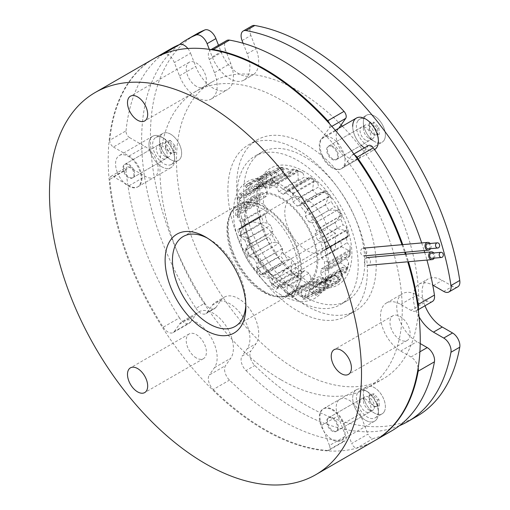 <?xml version="1.0" encoding="UTF-8"?>
<svg xmlns="http://www.w3.org/2000/svg" width="510" height="510" viewBox="0 0 510 510"><rect width="100%" height="100%" fill="white"/><g stroke="black" fill="none" stroke-linecap="round" stroke-linejoin="round"><path stroke-width="0.38" stroke-dasharray="2.55 1.91" d="M245.833 304.712A51.912 29.975 -120 0 0 245.877 302.666A51.912 29.975 -120 0 0 209.17 239.088L205.498 236.965L209.17 239.088A51.912 29.975 -120 0 0 207.379 238.1M196.318 357.956A14.274 8.243 60 0 1 186.991 345.372A14.274 8.243 60 0 1 189.184 333.935A14.274 8.243 60 0 1 196.318 334.643A14.274 8.243 60 0 1 205.645 347.221A14.274 8.243 60 0 1 203.458 358.664A14.274 8.243 60 0 1 196.318 357.956M196.318 86.305A14.274 8.243 60 0 1 186.991 73.727A14.274 8.243 60 0 1 189.184 62.284A14.274 8.243 60 0 1 196.318 62.991A14.274 8.243 60 0 1 205.645 75.576A14.274 8.243 60 0 1 203.458 87.012A14.274 8.243 60 0 1 196.318 86.305M400.057 339.756A14.274 8.243 60 0 1 390.73 327.178A14.274 8.243 60 0 1 392.917 315.735A14.274 8.243 60 0 1 400.057 316.442A14.274 8.243 60 0 1 409.383 329.026A14.274 8.243 60 0 1 407.197 340.463A14.274 8.243 60 0 1 400.057 339.756M402.007 244.698A220.639 127.385 60 0 1 404.666 252.278M405.303 254.19A220.639 127.385 60 0 1 407.719 261.796M374.55 440.761A220.639 127.385 60 0 1 264.231 429.834A220.639 127.385 60 0 1 120.092 235.403A220.639 127.385 60 0 1 153.918 58.605M264.231 292.071A51.912 29.975 60 0 1 230.316 246.324A51.912 29.975 60 0 1 238.278 204.72A51.912 29.975 60 0 1 264.231 207.296A51.912 29.975 60 0 1 298.146 253.043A51.912 29.975 60 0 1 290.19 294.64A51.912 29.975 60 0 1 264.231 292.071M428.285 248.861A2.595 2.046 84.9 0 0 428.974 248.644A2.595 2.046 84.9 0 0 430.019 245.648A2.595 2.046 84.9 0 0 427.826 243.691M362.298 248.478A3.895 3.073 84.9 0 0 360.723 252.973A3.895 3.073 84.9 0 0 364.025 255.905A3.895 3.073 84.9 0 0 365.052 255.574A3.895 3.073 84.9 0 0 366.626 251.079A3.895 3.073 84.9 0 0 363.33 248.153A3.895 3.073 84.9 0 0 362.298 248.478M430.567 248.657A3.895 3.073 84.9 0 0 430.102 243.487M431.957 258.328A2.595 2.046 84.9 0 0 432.646 258.105A2.595 2.046 84.9 0 0 433.691 255.108A2.595 2.046 84.9 0 0 431.492 253.151M365.97 257.939A3.895 3.073 84.9 0 0 364.395 262.433A3.895 3.073 84.9 0 0 367.697 265.366A3.895 3.073 84.9 0 0 368.724 265.041A3.895 3.073 84.9 0 0 370.298 260.546A3.895 3.073 84.9 0 0 367.002 257.614A3.895 3.073 84.9 0 0 365.97 257.939M434.233 258.124A3.895 3.073 84.9 0 0 433.774 252.947M129.674 137.662A5.189 2.996 60 0 1 126.027 130.853L109.784 140.237A5.189 2.996 -120 0 0 113.43 147.039L129.674 137.662L145.293 146.682A18.169 10.493 60 0 1 156.423 160.523A18.169 10.493 60 0 1 154.383 177.25A18.169 10.493 60 0 1 145.293 176.352L129.674 167.331L113.43 176.709A5.189 2.996 -120 0 0 110.836 176.454A5.189 2.996 -120 0 0 109.784 179.303L126.027 169.926A5.189 2.996 60 0 1 127.079 167.076A5.189 2.996 60 0 1 129.674 167.331M113.43 147.039L129.049 156.06A18.169 10.493 60 0 1 140.18 169.9A18.169 10.493 60 0 1 138.133 186.628A18.169 10.493 60 0 1 129.049 185.729L113.43 176.709M418.168 367.882A10.385 5.992 -120 0 0 417.333 364.886A10.385 5.992 -120 0 0 410.977 356.974L400.701 351.046A28.554 16.486 60 0 1 382.047 325.884A28.554 16.486 60 0 1 386.421 303.004A28.554 16.486 60 0 1 400.701 304.413L410.977 310.348A10.385 5.992 -120 0 0 416.166 310.864A10.385 5.992 -120 0 0 418.041 308.269M249.326 242.773A51.912 29.975 60 0 1 255.159 194.973A51.912 29.975 60 0 1 312.91 237.093A51.912 29.975 60 0 1 307.077 284.892A51.912 29.975 60 0 1 249.326 242.773M233.083 252.15A51.912 29.975 60 0 1 238.916 204.351A51.912 29.975 60 0 1 296.667 246.47A51.912 29.975 60 0 1 290.834 294.27A51.912 29.975 60 0 1 233.083 252.15M126.027 130.853A220.639 127.385 60 0 1 170.799 48.858M109.784 140.237A220.639 127.385 60 0 1 154.237 58.42M402.76 244.628A220.639 127.385 60 0 1 405.412 252.208M406.049 254.127A220.639 127.385 60 0 1 408.453 261.726M421.687 242.938A220.639 127.385 60 0 1 424.142 250.537M424.728 252.456A220.639 127.385 60 0 1 426.94 260.074M344.014 441.112L327.771 450.489A5.189 2.996 -120 0 0 328.886 450.247A5.189 2.996 -120 0 0 329.473 445.472L345.716 436.088A5.189 2.996 60 0 1 345.13 440.869A5.189 2.996 60 0 1 344.014 441.112A220.639 127.385 60 0 1 229.481 380.116A10.385 5.992 60 0 1 225.554 365.613L209.31 374.99A10.385 5.992 -120 0 0 213.237 389.493L229.481 380.116M327.771 450.489A220.639 127.385 60 0 1 213.237 389.493M163.2 327.242A10.385 5.992 -120 0 0 173.17 332.571A10.385 5.992 -120 0 0 174.337 331.487L190.587 322.11A10.385 5.992 60 0 1 189.414 323.187A10.385 5.992 60 0 1 179.444 317.864L163.2 327.242A220.639 127.385 60 0 1 109.784 179.303M179.444 317.864A220.639 127.385 60 0 1 126.027 169.926M374.869 440.576A220.639 127.385 60 0 1 357.076 447.869L373.32 438.492A5.189 2.996 60 0 1 367.971 434.106L351.728 443.483A5.189 2.996 -120 0 0 357.076 447.869M391.438 431.014A220.639 127.385 60 0 1 373.32 438.492M354.577 154.97A5.189 2.996 -120 0 0 352.308 154.887A5.189 2.996 -120 0 0 351.728 155.429L343.912 166.54A18.169 10.493 60 0 1 341.872 168.434A18.169 10.493 60 0 1 324.966 159.949A18.169 10.493 60 0 1 321.663 138.854L329.473 127.742A5.189 2.996 -120 0 0 329.594 123.841M211.114 49.629A10.385 5.992 -120 0 0 210.477 49.91A10.385 5.992 -120 0 0 209.31 59.472L214.449 72.713A28.554 16.486 60 0 1 211.242 99.004A28.554 16.486 60 0 1 179.475 75.837L174.337 62.596A10.385 5.992 -120 0 0 164.073 53.728M174.337 331.487L179.475 324.175A28.554 16.486 60 0 1 182.688 321.198A28.554 16.486 60 0 1 209.253 334.528A28.554 16.486 60 0 1 214.449 367.678L209.31 374.99M329.473 445.472L321.663 425.34A18.169 10.493 60 0 1 323.703 408.612A18.169 10.493 60 0 1 343.912 423.351L351.728 443.483M351.728 155.429L367.971 146.045L360.156 157.156A18.169 10.493 60 0 1 358.116 159.05A18.169 10.493 60 0 1 341.209 150.571A18.169 10.493 60 0 1 337.907 129.476L338.748 128.271M367.971 146.045A5.189 2.996 60 0 1 368.551 145.509M432.41 301.486A10.385 5.992 60 0 1 427.221 300.97L410.977 310.348M420.214 343.549L416.944 341.662A28.554 16.486 60 0 1 398.291 316.506A28.554 16.486 60 0 1 402.664 293.626A28.554 16.486 60 0 1 416.944 295.035L427.221 300.97M345.716 436.088L337.907 415.962A18.169 10.493 60 0 1 339.947 399.228A18.169 10.493 60 0 1 360.156 413.973L367.971 434.106M190.587 322.11L195.725 314.798A28.554 16.486 60 0 1 198.932 311.82A28.554 16.486 60 0 1 225.496 325.15A28.554 16.486 60 0 1 230.692 358.3L225.554 365.613M187.846 48.501A10.385 5.992 60 0 1 190.587 53.218L174.337 62.596M209.31 59.472L225.554 50.095L230.692 63.336A28.554 16.486 60 0 1 227.485 89.626A28.554 16.486 60 0 1 195.725 66.459L190.587 53.218M225.554 50.095A10.385 5.992 60 0 1 226.72 40.532M341.585 246.738L349.63 250.939A65.414 37.765 60 0 1 349.63 256.498L341.585 258.015A58.401 33.717 60 0 1 340.782 262.809L347.667 268.215A65.414 37.765 60 0 1 346.016 272.487L324.513 284.905A65.414 37.765 -120 0 0 326.158 280.627L324.998 271.919A58.401 33.717 -120 0 0 325.801 267.132L328.121 268.917A65.414 37.765 -120 0 0 328.121 263.351L325.801 255.848A58.401 33.717 -120 0 0 324.998 250.129L340.782 241.02A58.401 33.717 60 0 1 341.585 246.738L325.801 255.848M346.016 272.487L337.442 271.479L321.657 280.596L324.513 284.905M337.442 271.479A58.401 33.717 60 0 1 335.127 274.769L340.368 280.525A65.414 37.765 60 0 1 337.276 282.999L328.848 279.78A58.401 33.717 60 0 1 325.31 281.169L328.618 286.39A65.414 37.765 60 0 1 324.449 286.76L316.85 281.922A58.401 33.717 60 0 1 312.509 281.24L313.828 285.09A65.414 37.765 60 0 1 309.085 283.318L302.889 277.644A58.401 33.717 60 0 1 300.575 276.388A58.401 33.717 60 0 1 298.267 274.979L297.789 276.796A65.414 37.765 60 0 1 293.046 273.092L288.641 267.463A58.401 33.717 60 0 1 284.299 263.135L282.425 262.503A65.414 37.765 60 0 1 278.256 257.314L275.84 252.609A58.401 33.717 60 0 1 272.302 247.133L269.599 243.927A65.414 37.765 60 0 1 266.507 237.883L266.022 234.868A58.401 33.717 60 0 1 263.708 228.913L247.924 238.023A58.401 33.717 -120 0 0 250.238 243.984L244.998 250.295A65.414 37.765 -120 0 0 248.096 256.345L256.517 256.249A58.401 33.717 -120 0 0 260.055 261.719L256.747 269.726A65.414 37.765 -120 0 0 260.922 274.916L268.515 272.244A58.401 33.717 -120 0 0 272.856 276.579L271.537 285.511A65.414 37.765 -120 0 0 276.28 289.215L282.483 284.089A58.401 33.717 -120 0 0 284.79 285.498A58.401 33.717 -120 0 0 287.098 286.76L287.576 295.736A65.414 37.765 -120 0 0 292.319 297.508L296.724 290.356A58.401 33.717 -120 0 0 301.066 291.038L302.94 299.179A65.414 37.765 -120 0 0 307.109 298.803L309.525 290.279A58.401 33.717 -120 0 0 313.063 288.896L315.766 295.417A65.414 37.765 -120 0 0 318.858 292.944L319.343 283.879A58.401 33.717 -120 0 0 321.657 280.596M263.708 228.913L260.852 223.323A65.414 37.765 60 0 1 259.207 217.145L260.368 216.38A58.401 33.717 60 0 1 259.565 210.668L257.244 203.159A65.414 37.765 60 0 1 257.244 197.599L259.565 199.384A58.401 33.717 60 0 1 260.368 194.59L259.207 185.882A65.414 37.765 60 0 1 260.852 181.611L263.708 185.92A58.401 33.717 60 0 1 266.022 182.637L266.507 173.572A65.414 37.765 60 0 1 269.599 171.099L272.302 177.62A58.401 33.717 60 0 1 275.84 176.23L278.256 167.707A65.414 37.765 60 0 1 282.425 167.337L284.299 175.478A58.401 33.717 60 0 1 288.641 176.16L293.046 169.008A65.414 37.765 60 0 1 297.789 170.78L298.267 179.756A58.401 33.717 60 0 1 300.575 181.012A58.401 33.717 60 0 1 302.889 182.421L287.098 191.537A58.401 33.717 -120 0 0 284.79 190.128A58.401 33.717 -120 0 0 282.483 188.866L276.28 183.192A65.414 37.765 -120 0 0 271.537 181.42L272.856 185.27A58.401 33.717 -120 0 0 268.515 184.588L260.922 179.756A65.414 37.765 -120 0 0 256.747 180.126L260.055 185.347A58.401 33.717 -120 0 0 256.517 186.73L248.096 183.517A65.414 37.765 -120 0 0 244.998 185.991L250.238 191.747A58.401 33.717 -120 0 0 247.924 195.037L239.349 194.023A65.414 37.765 -120 0 0 237.698 198.301L244.583 203.707A58.401 33.717 -120 0 0 243.78 208.501L235.741 210.018A65.414 37.765 -120 0 0 235.741 215.577L243.78 219.778A58.401 33.717 -120 0 0 244.583 225.496L237.698 229.557A65.414 37.765 -120 0 0 239.349 235.735L247.924 238.023M281.118 294.965A67.396 38.913 60 0 1 233.465 212.421A67.396 38.913 60 0 1 281.118 184.907A67.396 38.913 60 0 1 328.778 267.45A67.396 38.913 60 0 1 281.118 294.965M241.313 227.179L259.762 216.527L244.583 225.496M304.247 171.551A67.396 38.913 -120 0 0 256.587 199.066A67.396 38.913 -120 0 0 304.247 281.609A67.396 38.913 -120 0 0 351.9 254.095A67.396 38.913 -120 0 0 304.247 171.551M341.107 124.924A171.315 98.908 -120 0 0 297.636 90.512A171.315 98.908 -120 0 0 211.981 82.027A171.315 98.908 -120 0 0 185.716 219.313A171.315 98.908 -120 0 0 297.636 370.279A171.315 98.908 -120 0 0 383.297 378.764A171.315 98.908 -120 0 0 418.404 311.094M418.512 309.513A171.315 98.908 -120 0 0 342.344 126.2M281.118 379.816A171.315 98.908 -120 0 0 366.779 388.301A171.315 98.908 -120 0 0 393.038 251.022A171.315 98.908 -120 0 0 281.118 100.049A171.315 98.908 -120 0 0 195.464 91.564A171.315 98.908 -120 0 0 169.199 228.85A171.315 98.908 -120 0 0 281.118 379.816M304.247 296.52A85.661 49.457 -120 0 0 347.074 300.766A85.661 49.457 -120 0 0 360.207 232.126A85.661 49.457 -120 0 0 304.247 156.64A85.661 49.457 -120 0 0 261.42 152.401A85.661 49.457 -120 0 0 248.287 221.04A85.661 49.457 -120 0 0 304.247 296.52M297.636 300.339A85.661 49.457 -120 0 0 340.47 304.578A85.661 49.457 -120 0 0 353.596 235.939A85.661 49.457 -120 0 0 297.636 160.452A85.661 49.457 -120 0 0 254.809 156.213A85.661 49.457 -120 0 0 241.676 224.853A85.661 49.457 -120 0 0 297.636 300.339M302.889 277.644L287.098 286.76M341.585 258.015L325.801 267.132M340.782 262.809L324.998 271.919M335.127 274.769L319.343 283.879M325.31 281.169L309.525 290.279M328.848 279.78L313.063 288.896M312.509 281.24L296.724 290.356M316.85 281.922L301.066 291.038M298.267 274.979L282.483 284.089M284.299 263.135L268.515 272.244M288.641 267.463L272.856 276.579M272.302 247.133L256.517 256.249M275.84 252.609L260.055 261.719M266.022 234.868L250.238 243.984M259.565 210.668L243.78 219.778M260.368 194.59L244.583 203.707M259.565 199.384L243.78 208.501M266.022 182.637L250.238 191.747M263.708 185.92L247.924 195.037M275.84 176.23L260.055 185.347M272.302 177.62L256.517 186.73M288.641 176.16L272.856 185.27M284.299 175.478L268.515 184.588M298.267 179.756L282.483 188.866M302.889 182.421L309.085 177.302A65.414 37.765 60 0 1 313.828 181.005L312.509 189.937A58.401 33.717 60 0 1 316.85 194.265L301.066 203.382A58.401 33.717 -120 0 0 296.724 199.047L292.319 193.424A65.414 37.765 -120 0 0 287.576 189.72L287.098 191.537M312.509 189.937L296.724 199.047M316.85 194.265L324.449 191.594A65.414 37.765 60 0 1 328.618 196.784L325.31 204.79A58.401 33.717 60 0 1 328.848 210.267L313.063 219.383A58.401 33.717 -120 0 0 309.525 213.907L307.109 209.202A65.414 37.765 -120 0 0 302.94 204.013L301.066 203.382M325.31 204.79L309.525 213.907M328.848 210.267L337.276 210.171A65.414 37.765 60 0 1 340.368 216.214L335.127 222.532A58.401 33.717 60 0 1 337.442 228.486L321.657 237.603A58.401 33.717 -120 0 0 319.343 231.648L318.858 228.633A65.414 37.765 -120 0 0 315.766 222.589L313.063 219.383M335.127 222.532L319.343 231.648M340.782 241.02L326.158 249.371A65.414 37.765 -120 0 0 324.513 243.194L321.657 237.603M337.442 228.486L346.016 230.775A65.414 37.765 60 0 1 347.667 236.952L344.052 239.337M349.63 250.939L328.121 263.351M349.63 256.498L328.121 268.917M346.016 230.775L324.513 243.194M347.667 236.952L326.158 249.371M337.276 210.171L315.766 222.589M340.368 216.214L318.858 228.633M324.449 191.594L302.94 204.013M328.618 196.784L307.109 209.202M309.085 177.302L287.576 189.72M313.828 181.005L292.319 193.424M293.046 169.008L271.537 181.42M297.789 170.78L276.28 183.192M278.256 167.707L256.747 180.126M282.425 167.337L260.922 179.756M266.507 173.572L244.998 185.991M269.599 171.099L248.096 183.517M259.207 185.882L237.698 198.301M260.852 181.611L239.349 194.023M257.244 203.159L235.741 215.577M257.244 197.599L235.741 210.018M260.852 223.323L239.349 235.735M259.207 217.145L237.698 229.557M269.599 243.927L248.096 256.345M266.507 237.883L244.998 250.295M282.425 262.503L260.922 274.916M278.256 257.314L256.747 269.726M297.789 276.796L276.28 289.215M293.046 273.092L271.537 285.511M313.828 285.09L292.319 297.508M309.085 283.318L287.576 295.736M328.618 286.39L307.109 298.803M324.449 286.76L302.94 299.179M340.368 280.525L318.858 292.944M337.276 282.999L315.766 295.417M347.667 268.215L326.158 280.627M357.848 120.857A15.574 8.989 -120 0 0 357.848 133.569A15.574 8.989 -120 0 0 375.175 146.211A15.574 8.989 -120 0 0 376.922 144.585A15.574 8.989 -120 0 0 378.401 139.077A15.574 8.989 -120 0 0 376.922 131.867A15.574 8.989 -120 0 0 367.385 120.003A15.574 8.989 -120 0 0 359.601 119.232A15.574 8.989 -120 0 0 357.848 120.857M361.233 145.261A18.169 10.493 60 0 1 354.425 134.774A18.169 10.493 60 0 1 352.703 126.359M354.425 406.425A18.169 10.493 60 0 1 354.425 391.584A18.169 10.493 60 0 1 365.549 390.596A18.169 10.493 60 0 1 376.68 404.436A18.169 10.493 60 0 1 378.401 412.845A18.169 10.493 60 0 1 368.877 421.681A18.169 10.493 60 0 1 354.425 406.425M376.922 403.518A15.574 8.989 -120 0 0 367.385 391.654A15.574 8.989 -120 0 0 359.601 390.883A15.574 8.989 -120 0 0 357.848 405.22A15.574 8.989 -120 0 0 375.175 417.856A15.574 8.989 -120 0 0 378.401 410.728A15.574 8.989 -120 0 0 376.922 403.518M163.653 138.204A15.574 8.989 -120 0 0 155.862 137.432A15.574 8.989 -120 0 0 154.116 151.77A15.574 8.989 -120 0 0 163.653 163.633A15.574 8.989 -120 0 0 171.436 164.405A15.574 8.989 -120 0 0 174.662 157.278A15.574 8.989 -120 0 0 173.19 150.067A15.574 8.989 -120 0 0 163.653 138.204L161.817 137.145A18.169 10.493 60 0 1 172.941 150.986A18.169 10.493 60 0 1 174.662 159.394A18.169 10.493 60 0 1 165.138 168.23A18.169 10.493 60 0 1 150.686 152.975A18.169 10.493 60 0 1 150.686 138.133A18.169 10.493 60 0 1 161.817 137.145M383.896 140.556A15.574 8.989 60 0 1 382.149 142.182A15.574 8.989 60 0 1 367.659 134.914A15.574 8.989 60 0 1 364.822 116.828A15.574 8.989 60 0 1 366.575 115.203A15.574 8.989 60 0 1 381.066 122.476A15.574 8.989 60 0 1 383.896 140.556M170.627 134.175A15.574 8.989 60 0 1 180.801 147.9A15.574 8.989 60 0 1 178.411 160.382A15.574 8.989 60 0 1 170.627 159.611A15.574 8.989 60 0 1 160.452 145.885A15.574 8.989 60 0 1 162.837 133.403A15.574 8.989 60 0 1 170.627 134.175M364.822 401.198A15.574 8.989 60 0 1 366.575 386.854A15.574 8.989 60 0 1 383.896 399.489A15.574 8.989 60 0 1 382.149 413.833A15.574 8.989 60 0 1 364.822 401.198M246.043 230.705A98.64 56.948 60 0 1 257.129 139.887A98.64 56.948 60 0 1 366.849 219.912A98.64 56.948 60 0 1 355.77 310.73A98.64 56.948 60 0 1 246.043 230.705M237.233 235.792A98.64 56.948 60 0 1 248.319 144.974A98.64 56.948 60 0 1 358.039 224.999A98.64 56.948 60 0 1 346.959 315.817A98.64 56.948 60 0 1 237.233 235.792M195.961 308.327A10.385 5.992 -120 0 0 205.938 313.65A10.385 5.992 -120 0 0 207.105 312.573L215.915 307.485A10.385 5.992 60 0 1 214.748 308.569A10.385 5.992 60 0 1 204.771 303.24L195.961 308.327A220.639 127.385 60 0 1 179.373 44.625M204.771 303.24A220.639 127.385 60 0 1 196.133 34.234M416.766 416.389A220.639 127.385 60 0 1 254.809 365.492A10.385 5.992 60 0 1 250.882 350.988L242.072 356.076A10.385 5.992 -120 0 0 245.998 370.579L254.809 365.492M399.387 425.703A220.639 127.385 60 0 1 245.998 370.579M341.228 168.804A18.169 10.493 60 0 1 332.144 167.905A18.169 10.493 60 0 1 320.274 151.891A18.169 10.493 60 0 1 323.059 137.33A18.169 10.493 60 0 1 332.144 138.229A18.169 10.493 60 0 1 344.014 154.243A18.169 10.493 60 0 1 341.228 168.804L374.531 149.577A18.169 10.493 60 0 1 364.408 147.9M243.123 43.273L247.21 53.799A28.554 16.486 60 0 1 244.003 80.089A28.554 16.486 60 0 1 212.243 56.922L209.304 49.355M207.105 312.573L212.243 305.26A28.554 16.486 60 0 1 215.449 302.283A28.554 16.486 60 0 1 242.02 315.613A28.554 16.486 60 0 1 247.21 348.764L242.072 356.076M419.054 316.825A28.554 16.486 60 0 1 419.188 284.083A28.554 16.486 60 0 1 432.754 285.109M242.072 40.558L250.882 35.471L256.02 48.711A28.554 16.486 60 0 1 252.813 75.002A28.554 16.486 60 0 1 221.053 51.835L218.503 45.275M250.882 35.471A10.385 5.992 60 0 1 252.048 25.908M457.744 286.862A10.385 5.992 60 0 1 452.548 286.346L443.738 291.433M424.983 305.777A28.554 16.486 60 0 1 427.998 279.002A28.554 16.486 60 0 1 442.272 280.411L452.548 286.346M215.915 307.485L221.053 300.173A28.554 16.486 60 0 1 224.26 297.196A28.554 16.486 60 0 1 250.831 310.526A28.554 16.486 60 0 1 256.02 343.676L250.882 350.988M365.549 140.135A7.79 4.494 60 0 1 360.462 133.276A7.79 4.494 60 0 1 361.66 127.035A7.79 4.494 60 0 1 365.549 127.423A7.79 4.494 60 0 1 370.636 134.283A7.79 4.494 60 0 1 369.444 140.524A7.79 4.494 60 0 1 365.549 140.135M332.877 158.999A7.79 4.494 60 0 1 327.79 152.139A7.79 4.494 60 0 1 328.988 145.898A7.79 4.494 60 0 1 332.877 146.287A7.79 4.494 60 0 1 337.964 153.147A7.79 4.494 60 0 1 336.772 159.388A7.79 4.494 60 0 1 332.877 158.999M374.633 149.513A18.169 10.493 60 0 1 365.549 148.614A18.169 10.493 60 0 1 353.679 132.606A18.169 10.493 60 0 1 356.464 118.046M360.78 399.496A7.79 4.494 60 0 1 361.66 398.686A7.79 4.494 60 0 1 368.902 402.32A7.79 4.494 60 0 1 370.317 411.36A7.79 4.494 60 0 1 369.444 412.176A7.79 4.494 60 0 1 362.196 408.536A7.79 4.494 60 0 1 360.78 399.496M328.108 418.359A7.79 4.494 60 0 1 328.988 417.55A7.79 4.494 60 0 1 336.23 421.183A7.79 4.494 60 0 1 337.645 430.223A7.79 4.494 60 0 1 336.772 431.039A7.79 4.494 60 0 1 329.53 427.399A7.79 4.494 60 0 1 328.108 418.359M376.68 419.271A18.169 10.493 60 0 1 374.633 421.164A18.169 10.493 60 0 1 357.727 412.686A18.169 10.493 60 0 1 354.425 391.591A18.169 10.493 60 0 1 356.464 389.691A18.169 10.493 60 0 1 373.371 398.176A18.169 10.493 60 0 1 376.68 419.271M343.275 438.555A18.169 10.493 60 0 1 341.228 440.449A18.169 10.493 60 0 1 324.322 431.97A18.169 10.493 60 0 1 321.019 410.875A18.169 10.493 60 0 1 323.059 408.982A18.169 10.493 60 0 1 339.966 417.46A18.169 10.493 60 0 1 343.275 438.555M166.585 151.553A7.79 4.494 60 0 1 165.705 158.725A7.79 4.494 60 0 1 157.048 152.407A7.79 4.494 60 0 1 157.921 145.235A7.79 4.494 60 0 1 166.585 151.553M133.913 170.416A7.79 4.494 60 0 1 133.04 177.588A7.79 4.494 60 0 1 124.376 171.264A7.79 4.494 60 0 1 125.25 164.099A7.79 4.494 60 0 1 133.913 170.416M150.686 152.975A18.169 10.493 60 0 1 152.732 136.24A18.169 10.493 60 0 1 172.941 150.986A18.169 10.493 60 0 1 170.901 167.713A18.169 10.493 60 0 1 150.686 152.975M117.281 172.259A18.169 10.493 60 0 1 119.321 155.531A18.169 10.493 60 0 1 139.536 170.27A18.169 10.493 60 0 1 137.496 186.998A18.169 10.493 60 0 1 117.281 172.259M332.144 146.708A7.79 4.494 60 0 1 337.231 153.567A7.79 4.494 60 0 1 336.039 159.808A7.79 4.494 60 0 1 332.144 159.426A7.79 4.494 60 0 1 327.057 152.56A7.79 4.494 60 0 1 328.249 146.325A7.79 4.494 60 0 1 332.144 146.708M368.858 125.517A7.79 4.494 60 0 1 373.945 132.377A7.79 4.494 60 0 1 372.746 138.618A7.79 4.494 60 0 1 368.858 138.229L374.359 141.41A15.574 8.989 60 0 1 363.349 122.336A15.574 8.989 60 0 1 374.359 115.974A15.574 8.989 60 0 1 385.375 135.054A15.574 8.989 60 0 1 374.359 141.41L368.858 138.229A7.79 4.494 60 0 1 363.349 128.692A7.79 4.494 60 0 1 364.962 125.128A7.79 4.494 60 0 1 368.858 125.517M379.312 134.334L374.748 135.258L369.801 129.623L369.412 123.05L373.97 122.126L378.924 127.768L379.312 134.334L373.773 135.054L369.38 130.056L369.036 124.23L373.084 123.407L377.476 128.412L377.821 134.238M377.476 128.412L378.924 127.768M373.084 123.407L373.97 122.126M369.036 124.23L369.412 123.05M369.38 130.056L369.801 129.623M373.773 135.054L374.748 135.258M336.912 430.65A7.79 4.494 60 0 1 336.039 431.46A7.79 4.494 60 0 1 328.791 427.826A7.79 4.494 60 0 1 327.375 418.786A7.79 4.494 60 0 1 328.249 417.97A7.79 4.494 60 0 1 335.497 421.604A7.79 4.494 60 0 1 336.912 430.65M373.626 409.453A7.79 4.494 60 0 1 372.746 410.263A7.79 4.494 60 0 1 368.858 409.881A7.79 4.494 60 0 1 363.349 400.344A7.79 4.494 60 0 1 364.089 397.59A7.79 4.494 60 0 1 364.962 396.78A7.79 4.494 60 0 1 372.204 400.414A7.79 4.494 60 0 1 373.626 409.453M383.896 412.207A15.574 8.989 60 0 1 374.359 413.062A15.574 8.989 60 0 1 363.349 393.988A15.574 8.989 60 0 1 364.822 388.48A15.574 8.989 60 0 1 379.867 392.509A15.574 8.989 60 0 1 383.896 412.207M369.801 401.268L369.412 394.702L373.97 393.777L378.924 399.419L379.312 405.986L374.748 406.91L369.801 401.268L369.38 401.701L369.036 395.875L373.084 395.059L377.476 400.057L377.821 405.883L373.773 406.706L369.38 401.701M373.773 406.706L374.748 406.91M377.821 405.883L379.312 405.986M377.476 400.057L378.924 399.419M373.084 395.059L373.97 393.777M369.036 395.875L369.412 394.702M123.643 171.691A7.79 4.494 60 0 1 124.516 164.52A7.79 4.494 60 0 1 133.18 170.837A7.79 4.494 60 0 1 132.3 178.009A7.79 4.494 60 0 1 123.643 171.691M160.35 150.495A7.79 4.494 60 0 1 159.611 146.893A7.79 4.494 60 0 1 161.224 143.329A7.79 4.494 60 0 1 169.887 149.647A7.79 4.494 60 0 1 169.014 156.812A7.79 4.494 60 0 1 165.119 156.43A7.79 4.494 60 0 1 160.35 150.495M161.09 147.747A15.574 8.989 60 0 1 159.611 140.537A15.574 8.989 60 0 1 167.777 132.963A15.574 8.989 60 0 1 180.164 146.038A15.574 8.989 60 0 1 180.164 158.757A15.574 8.989 60 0 1 170.627 159.611A15.574 8.989 60 0 1 161.09 147.747M170.238 140.326L175.185 145.968L175.574 152.535L171.016 153.459L166.062 147.817L165.673 141.251L170.238 140.326L169.345 141.608L173.738 146.606L174.082 152.433L170.04 153.255L165.648 148.251L165.297 142.424L169.345 141.608M165.297 142.424L165.673 141.251M165.648 148.251L166.062 147.817M170.04 153.255L171.016 153.459M174.082 152.433L175.574 152.535M173.738 146.606L175.185 145.968M328.14 267.68L324.392 268.904A61.391 35.445 -120 0 0 324.526 264.996A61.391 35.445 -120 0 0 324.392 260.922L328.14 262.242A63.986 36.943 60 0 1 328.198 264.996A63.986 36.943 60 0 1 328.14 267.68L350.166 254.962A63.986 36.943 -120 0 0 350.223 252.278A63.986 36.943 -120 0 0 350.166 249.524L350.089 246.088A61.391 35.445 60 0 1 350.223 250.161A61.391 35.445 60 0 1 350.089 254.069A38.588 22.281 60 0 1 347.093 253.897A57.369 33.118 60 0 1 346.309 258.595A38.588 22.281 60 0 1 348.661 262.593A61.391 35.445 60 0 1 346.296 268.732A38.588 22.281 60 0 1 343.026 267.119A57.369 33.118 60 0 1 340.756 270.345A38.588 22.281 60 0 1 342.184 274.578A61.391 35.445 60 0 1 337.741 278.128A38.588 22.281 60 0 1 334.586 275.272A57.369 33.118 60 0 1 331.111 276.63A38.588 22.281 60 0 1 331.443 280.589A61.391 35.445 60 0 1 325.456 281.125A38.588 22.281 60 0 1 322.798 277.376A57.369 33.118 60 0 1 318.54 276.707A38.588 22.281 60 0 1 317.736 279.913A61.391 35.445 60 0 1 310.928 277.37A38.588 22.281 60 0 1 309.085 273.175A57.369 33.118 60 0 1 304.546 270.555A38.588 22.281 60 0 1 302.704 272.627A61.391 35.445 60 0 1 295.896 267.31A38.588 22.281 60 0 1 295.092 263.173A57.369 33.118 60 0 1 290.834 258.921A38.588 22.281 60 0 1 288.175 259.603A61.391 35.445 60 0 1 282.189 252.15A38.588 22.281 60 0 1 282.521 248.58A57.369 33.118 60 0 1 279.046 243.206A38.588 22.281 60 0 1 275.891 242.416A61.391 35.445 60 0 1 271.447 233.739A38.588 22.281 60 0 1 272.875 231.151A57.369 33.118 60 0 1 270.606 225.312A38.588 22.281 60 0 1 267.336 223.144A61.391 35.445 60 0 1 264.97 214.276A38.588 22.281 60 0 1 265.837 213.735A38.588 22.281 60 0 1 267.323 212.995A57.369 33.118 60 0 1 266.539 207.385A38.588 22.281 60 0 1 263.542 204.108A61.391 35.445 60 0 1 263.409 200.035A61.391 35.445 60 0 1 263.542 196.127L259.8 197.351A63.986 36.943 -120 0 0 259.737 200.035A63.986 36.943 -120 0 0 259.8 202.789L263.542 204.108M312.043 292.963A61.391 35.445 -120 0 0 316.487 289.412L319.081 291.184A63.986 36.943 60 0 1 316.053 293.601L312.043 292.963A38.588 22.281 60 0 1 308.888 290.107A57.369 33.118 60 0 1 305.413 291.471A38.588 22.281 60 0 1 305.751 295.43L307.587 296.916L329.613 284.204L331.443 280.589M305.413 291.471L331.111 276.63M328.14 262.242L350.166 249.524M305.751 212.88A61.391 35.445 -120 0 0 299.759 205.428L303.507 204.198A63.986 36.943 60 0 1 307.587 209.272L305.751 212.88A38.588 22.281 60 0 1 305.413 216.45L331.111 201.616A57.369 33.118 60 0 1 334.586 206.99A38.588 22.281 60 0 1 337.741 207.78A61.391 35.445 60 0 1 342.184 216.457A38.588 22.281 60 0 1 340.756 219.045A57.369 33.118 60 0 1 343.026 224.884A38.588 22.281 60 0 1 346.296 227.052A61.391 35.445 60 0 1 348.661 235.92A38.588 22.281 60 0 1 347.794 236.462A38.588 22.281 60 0 1 346.309 237.201A57.369 33.118 60 0 1 347.093 242.811A38.588 22.281 60 0 1 350.089 246.088M331.443 198.039L329.613 196.554A63.986 36.943 -120 0 0 325.533 191.48L325.456 190.593A61.391 35.445 60 0 1 331.443 198.039A38.588 22.281 60 0 1 331.111 201.616M307.587 209.272L329.613 196.554M298.554 271.192A50.617 29.223 60 0 1 288.073 294.366A50.617 29.223 60 0 1 249.065 280.806A50.617 29.223 60 0 1 226.976 229.863A50.617 29.223 60 0 1 237.456 206.697A50.617 29.223 60 0 1 276.465 220.256A50.617 29.223 60 0 1 298.554 271.192M316.914 260.597A50.617 29.223 60 0 1 306.427 283.77A50.617 29.223 60 0 1 267.425 270.211A50.617 29.223 60 0 1 245.329 219.268A50.617 29.223 60 0 1 255.81 196.095A50.617 29.223 60 0 1 294.818 209.661A50.617 29.223 60 0 1 316.914 260.597M245.75 248.574A61.391 35.445 -120 0 0 250.193 257.25L249.855 255.382A63.986 36.943 60 0 1 246.827 249.466L245.75 248.574A38.588 22.281 60 0 1 247.178 245.986A57.369 33.118 60 0 1 244.908 240.146L270.606 225.312M247.178 245.986L272.875 231.151M256.492 266.991A61.391 35.445 -120 0 0 262.478 274.437L262.401 273.551A63.986 36.943 60 0 1 258.321 268.477L256.492 266.991A38.588 22.281 60 0 1 256.823 263.415A57.369 33.118 60 0 1 253.349 258.041L279.046 243.206M256.823 263.415L282.521 248.58M270.204 282.145A61.391 35.445 -120 0 0 277.013 287.462L277.427 287.538A63.986 36.943 60 0 1 272.786 283.911L270.204 282.145A38.588 22.281 60 0 1 269.401 278.007A57.369 33.118 60 0 1 265.136 273.755L290.834 258.921M269.401 278.007L295.092 263.173M285.23 292.204A61.391 35.445 -120 0 0 292.039 294.748L293.123 295.653A63.986 36.943 60 0 1 288.481 293.919L285.23 292.204A38.588 22.281 60 0 1 283.388 288.01A57.369 33.118 60 0 1 278.855 285.39L304.546 270.555M283.388 288.01L309.085 273.175M307.587 296.916A63.986 36.943 60 0 1 303.507 297.279L299.759 295.966A38.588 22.281 60 0 1 297.101 292.211A57.369 33.118 60 0 1 292.842 291.541L318.54 276.707M297.101 292.211L322.798 277.376M308.888 290.107L334.586 275.272M320.599 283.566A61.391 35.445 -120 0 0 322.964 277.427L326.221 279.142A63.986 36.943 60 0 1 324.609 283.324L320.599 283.566A38.588 22.281 60 0 1 317.328 281.953A57.369 33.118 60 0 1 315.059 285.179L340.756 270.345M317.328 281.953L343.026 267.119M324.392 268.904A38.588 22.281 60 0 1 321.396 268.732A57.369 33.118 60 0 1 320.611 273.43L346.309 258.595M321.396 268.732L347.093 253.897M322.964 250.754A61.391 35.445 -120 0 0 320.599 241.887L324.609 242.524A63.986 36.943 60 0 1 326.221 248.561L322.964 250.754A38.588 22.281 60 0 1 322.103 251.296A38.588 22.281 60 0 1 320.611 252.036A57.369 33.118 60 0 1 321.396 257.646L347.093 242.811M320.611 252.036L346.309 237.201M316.487 231.291A61.391 35.445 -120 0 0 312.043 222.615L316.053 222.36A63.986 36.943 60 0 1 319.081 228.276L316.487 231.291A38.588 22.281 60 0 1 315.059 233.88A57.369 33.118 60 0 1 317.328 239.719L343.026 224.884M315.059 233.88L340.756 219.045M305.413 216.45A57.369 33.118 60 0 1 308.888 221.824L334.586 206.99M292.039 197.727A61.391 35.445 -120 0 0 285.23 192.404L288.481 190.211A63.986 36.943 60 0 1 293.123 193.832L292.039 197.727A38.588 22.281 60 0 1 292.842 201.858A57.369 33.118 60 0 1 297.101 206.11L322.798 191.275A38.588 22.281 60 0 1 325.456 190.593M292.842 201.858L318.54 187.023A57.369 33.118 60 0 1 322.798 191.275M277.013 187.661A61.391 35.445 -120 0 0 270.204 185.117L272.786 182.095A63.986 36.943 60 0 1 277.427 183.829L277.013 187.661A38.588 22.281 60 0 1 278.855 191.856A57.369 33.118 60 0 1 283.388 194.476L309.085 179.641A38.588 22.281 60 0 1 310.928 177.569A61.391 35.445 60 0 1 317.736 182.886A38.588 22.281 60 0 1 318.54 187.023M278.855 191.856L304.546 177.021A57.369 33.118 60 0 1 309.085 179.641M262.478 183.906A61.391 35.445 -120 0 0 256.492 184.441L258.321 180.827A63.986 36.943 60 0 1 262.401 180.463L262.478 183.906A38.588 22.281 60 0 1 265.136 187.654A57.369 33.118 60 0 1 269.401 188.324L295.092 173.489A38.588 22.281 60 0 1 295.896 170.283A61.391 35.445 60 0 1 302.704 172.826A38.588 22.281 60 0 1 304.546 177.021M265.136 187.654L290.834 172.82A57.369 33.118 60 0 1 295.092 173.489M250.193 186.902A61.391 35.445 -120 0 0 245.75 190.453L246.827 186.564A63.986 36.943 60 0 1 249.855 184.142L250.193 186.902A38.588 22.281 60 0 1 253.349 189.758A57.369 33.118 60 0 1 256.823 188.4L282.521 173.566A38.588 22.281 60 0 1 282.189 169.601A61.391 35.445 60 0 1 288.175 169.065A38.588 22.281 60 0 1 290.834 172.82M253.349 189.758L279.046 174.924A57.369 33.118 60 0 1 282.521 173.566M241.638 196.299A61.391 35.445 -120 0 0 239.273 202.438L239.694 198.607A63.986 36.943 60 0 1 241.3 194.425L241.638 196.299A38.588 22.281 60 0 1 244.908 197.912A57.369 33.118 60 0 1 247.178 194.686L272.875 179.851A38.588 22.281 60 0 1 271.447 175.619A61.391 35.445 60 0 1 275.891 172.068A38.588 22.281 60 0 1 279.046 174.924M244.908 197.912L270.606 183.077A57.369 33.118 60 0 1 272.875 179.851M237.851 210.962A61.391 35.445 -120 0 0 237.711 214.869A61.391 35.445 -120 0 0 237.851 218.943L237.775 215.507A63.986 36.943 60 0 1 237.711 212.753A63.986 36.943 60 0 1 237.775 210.069L237.851 210.962A38.588 22.281 60 0 1 240.841 211.134A57.369 33.118 60 0 1 241.625 206.435L267.323 191.601A38.588 22.281 60 0 1 264.97 187.603A61.391 35.445 60 0 1 267.336 181.464A38.588 22.281 60 0 1 270.606 183.077M240.841 211.134L266.539 196.299A57.369 33.118 60 0 1 267.323 191.601M335.446 233.153L327.579 228.607A31.148 17.984 60 0 0 291.242 198.122A31.148 17.984 60 0 0 291.242 234.09A31.148 17.984 60 0 0 322.39 252.074A31.148 17.984 60 0 0 327.579 245.565L335.446 250.104L335.446 233.153L291.401 258.583L283.528 254.044L327.579 228.607M263.542 196.127A38.588 22.281 60 0 1 266.539 196.299M239.273 229.111A61.391 35.445 -120 0 0 241.638 237.979L241.3 235.225A63.986 36.943 60 0 1 239.694 229.181L239.273 229.111A38.588 22.281 60 0 1 240.14 228.569A38.588 22.281 60 0 1 241.625 227.83L267.323 212.995M241.625 227.83A57.369 33.118 60 0 1 240.841 222.22L266.539 207.385M244.908 240.146A38.588 22.281 60 0 1 241.638 237.979M253.349 258.041A38.588 22.281 60 0 1 250.193 257.25M265.136 273.755A38.588 22.281 60 0 1 262.478 274.437M278.855 285.39A38.588 22.281 60 0 1 277.013 287.462M292.842 291.541A38.588 22.281 60 0 1 292.039 294.748M299.759 295.966A61.391 35.445 -120 0 0 305.751 295.43M315.059 285.179A38.588 22.281 60 0 1 316.487 289.412M320.611 273.43A38.588 22.281 60 0 1 322.964 277.427M321.396 257.646A38.588 22.281 60 0 1 324.392 260.922M317.328 239.719A38.588 22.281 60 0 1 320.599 241.887M308.888 221.824A38.588 22.281 60 0 1 312.043 222.615M297.101 206.11A38.588 22.281 60 0 1 299.759 205.428M283.388 194.476A38.588 22.281 60 0 1 285.23 192.404M269.401 188.324A38.588 22.281 60 0 1 270.204 185.117M256.823 188.4A38.588 22.281 60 0 1 256.492 184.441M247.178 194.686A38.588 22.281 60 0 1 245.75 190.453M241.625 206.435A38.588 22.281 60 0 1 239.273 202.438M240.841 222.22A38.588 22.281 60 0 1 237.851 218.943M327.579 245.565L283.528 270.995L291.401 275.54L291.401 258.583M283.528 270.995A31.148 17.984 60 0 1 278.339 277.504A31.148 17.984 60 0 1 247.191 259.52A31.148 17.984 60 0 1 247.191 223.552A31.148 17.984 60 0 1 283.528 254.044M335.446 250.104L291.401 275.54M237.775 215.507L259.8 202.789M237.775 210.069L259.8 197.351M239.694 198.607L261.719 185.889L264.97 187.603M241.3 194.425L263.326 181.707A63.986 36.943 -120 0 0 261.719 185.889M267.336 181.464L263.326 181.707M246.827 186.564L268.853 173.846L271.447 175.619M249.855 184.142L271.881 171.43A63.986 36.943 -120 0 0 268.853 173.846M275.891 172.068L271.881 171.43M258.321 180.827L280.347 168.115L282.189 169.601M262.401 180.463L284.427 167.752A63.986 36.943 -120 0 0 280.347 168.115M288.175 169.065L284.427 167.752M272.786 182.095L294.812 169.377L295.896 170.283M277.427 183.829L299.453 171.111A63.986 36.943 -120 0 0 294.812 169.377M302.704 172.826L299.453 171.111M288.481 190.211L310.928 177.569M293.123 193.832L315.148 181.12A63.986 36.943 -120 0 0 310.507 177.493M317.736 182.886L315.148 181.12M303.507 204.198L325.533 191.48M316.053 222.36L338.079 209.648L337.741 207.78M319.081 228.276L341.107 215.564A63.986 36.943 -120 0 0 338.079 209.648M342.184 216.457L341.107 215.564M324.609 242.524L346.634 229.806L346.296 227.052M326.221 248.561L348.247 235.849A63.986 36.943 -120 0 0 346.634 229.806M348.661 235.92L348.247 235.849M350.089 254.069L350.166 254.962M326.221 279.142L348.247 266.424L348.661 262.593M324.609 283.324L346.634 270.606A63.986 36.943 -120 0 0 348.247 266.424M346.296 268.732L346.634 270.606M319.081 291.184L341.107 278.466L342.184 274.578M316.053 293.601L338.079 280.889A63.986 36.943 -120 0 0 341.107 278.466M337.741 278.128L338.079 280.889M303.507 297.279L325.533 284.567A63.986 36.943 -120 0 0 329.613 284.204M325.456 281.125L325.533 284.567M293.123 295.653L315.148 282.935L317.736 279.913M288.481 293.919L310.507 281.201A63.986 36.943 -120 0 0 315.148 282.935M310.928 277.37L310.507 281.201M277.427 287.538L302.704 272.627M272.786 283.911L294.812 271.199A63.986 36.943 -120 0 0 299.453 274.82M295.896 267.31L294.812 271.199M262.401 273.551L284.427 260.833L288.175 259.603M258.321 268.477L280.347 255.759A63.986 36.943 -120 0 0 284.427 260.833M282.189 252.15L280.347 255.759M249.855 255.382L271.881 242.671L275.891 242.416M246.827 249.466L268.853 236.755A63.986 36.943 -120 0 0 271.881 242.671M271.447 233.739L268.853 236.755M241.3 235.225L263.326 222.507L267.336 223.144M239.694 229.181L261.719 216.469A63.986 36.943 -120 0 0 263.326 222.507M264.97 214.276L261.719 216.469M129.049 185.729L145.293 176.352M410.977 356.974L419.883 351.83M179.475 75.837L195.725 66.459M214.449 72.713L230.692 63.336M400.701 351.046L416.944 341.662M400.701 304.413L416.944 295.035M179.475 324.175L195.725 314.798M214.449 367.678L230.692 358.3M343.912 423.351L360.156 413.973M321.663 425.34L337.907 415.962M321.663 138.854L337.907 129.476M343.912 166.54L360.156 157.156M331.851 126.372L329.473 127.742M129.049 156.06L145.293 146.682M212.243 56.922L221.053 51.835M247.21 53.799L256.02 48.711M433.462 285.498L442.272 280.411M212.243 305.26L221.053 300.173M247.21 348.764L256.02 343.676M189.184 333.935L130.445 367.844M189.184 62.284L130.445 96.192M392.917 315.735L334.184 349.643M183.211 236.512L238.278 204.72M235.129 326.432L290.19 294.64M407.197 340.463L348.464 374.372M203.458 87.012L144.725 120.921M203.458 358.664L144.725 392.572M245.877 302.666L245.877 306.905M138.133 186.628L154.383 177.25M238.916 204.351L255.159 194.973M290.834 294.27L307.077 284.892M211.242 99.004L227.485 89.626M386.421 303.004L402.664 293.626M182.688 321.198L198.932 311.82M210.477 49.91L211 49.61M416.166 310.864L418.225 309.678M173.17 332.571L189.414 323.187M323.703 408.612L339.947 399.228M341.872 168.434L358.116 159.05M352.308 154.887L353.87 153.982M110.836 176.454L127.079 167.076M328.886 450.247L345.13 440.869M383.297 378.764L366.779 388.301M347.074 300.766L340.47 304.578M261.42 152.401L254.809 156.213M211.981 82.027L195.464 91.564M367.385 120.003L365.549 118.945M367.385 391.654L365.549 390.596M375.175 146.211L382.149 142.182M171.436 164.405L178.411 160.382M359.601 390.883L366.575 386.854M248.319 144.974L257.129 139.887M346.959 315.817L355.77 310.73M244.003 80.089L252.813 75.002M375.175 417.856L382.149 413.833M155.862 137.432L162.837 133.403M359.601 119.232L366.575 115.203M419.188 284.083L427.998 279.002M215.449 302.283L224.26 297.196M205.938 313.65L214.748 308.569M174.662 157.278L174.662 159.394M378.401 410.728L378.401 412.845M378.401 139.077L378.401 141.2M328.988 145.898L361.66 127.035M335.255 130.286L323.059 137.33M336.772 159.388L369.444 140.524M328.988 417.55L361.66 398.686M374.633 421.164L341.228 440.449M356.464 389.691L323.059 408.982M336.772 431.039L369.444 412.176M133.04 177.588L165.705 158.725M152.732 136.24L119.321 155.531M170.901 167.713L137.496 186.998M125.25 164.099L157.921 145.235M336.039 159.808L372.746 138.618M363.349 128.692L363.349 122.336M328.249 146.325L364.962 125.128M336.039 431.46L372.746 410.263M368.858 409.881L374.359 413.062M363.349 400.344L363.349 393.988M328.249 417.97L364.962 396.78M124.516 164.52L161.224 143.329M159.611 146.893L159.611 140.537M165.119 156.43L170.627 159.611M132.3 178.009L169.014 156.812M288.073 294.366L306.427 283.77M237.456 206.697L255.81 196.095M278.339 277.504L322.39 252.074M247.191 223.552L291.242 198.122M237.711 214.869L237.711 212.753M322.103 251.296L347.794 236.462M240.14 228.569L265.837 213.735M350.223 250.161L350.223 252.278"/><path stroke-width="0.76" d="M205.498 330.219A57.107 32.971 60 0 1 165.119 260.278A57.107 32.971 60 0 1 205.498 236.965L205.498 236.965A57.107 32.971 60 0 1 245.877 306.905A57.107 32.971 60 0 1 205.498 330.219M207.379 238.1A51.912 29.975 -120 0 0 183.211 236.512A51.912 29.975 -120 0 0 175.255 278.116A51.912 29.975 -120 0 0 209.17 323.863A51.912 29.975 -120 0 0 235.129 326.432A51.912 29.975 -120 0 0 245.833 304.712M137.585 368.551A14.274 8.243 -120 0 0 130.445 367.844A14.274 8.243 -120 0 0 128.259 379.287A14.274 8.243 -120 0 0 137.585 391.865A14.274 8.243 -120 0 0 144.725 392.572A14.274 8.243 -120 0 0 146.912 381.136A14.274 8.243 -120 0 0 137.585 368.551M137.585 96.9A14.274 8.243 -120 0 0 130.445 96.192A14.274 8.243 -120 0 0 128.259 107.635A14.274 8.243 -120 0 0 137.585 120.213A14.274 8.243 -120 0 0 144.725 120.921A14.274 8.243 -120 0 0 146.912 109.484A14.274 8.243 -120 0 0 137.585 96.9M341.324 350.351A14.274 8.243 -120 0 0 334.184 349.643A14.274 8.243 -120 0 0 331.997 361.086A14.274 8.243 -120 0 0 341.324 373.664A14.274 8.243 -120 0 0 348.464 374.372A14.274 8.243 -120 0 0 350.65 362.935A14.274 8.243 -120 0 0 341.324 350.351M205.498 103.441A220.639 127.385 60 0 1 349.637 297.872A220.639 127.385 60 0 1 315.817 474.67A220.639 127.385 60 0 1 205.498 463.743A220.639 127.385 60 0 1 61.359 269.318A220.639 127.385 60 0 1 95.179 92.514A220.639 127.385 60 0 1 205.498 103.441M95.179 92.514L153.918 58.605A220.639 127.385 60 0 1 264.231 69.532A220.639 127.385 60 0 1 402.007 244.698M404.666 252.278A220.639 127.385 60 0 1 405.303 254.19M407.719 261.796A220.639 127.385 60 0 1 374.55 440.761L315.817 474.67M436.675 243.06A2.595 2.046 84.9 0 0 435.623 246.056A2.595 2.046 84.9 0 0 437.822 248.013A2.595 2.046 84.9 0 0 438.511 247.79A2.595 2.046 84.9 0 0 439.556 244.794A2.595 2.046 84.9 0 0 437.363 242.843A2.595 2.046 84.9 0 0 436.675 243.06M437.363 242.843L427.826 243.691A2.595 2.046 84.9 0 0 427.138 243.914A2.595 2.046 84.9 0 0 426.086 246.91A2.595 2.046 84.9 0 0 428.285 248.861L437.822 248.013M430.102 243.487A3.895 3.073 84.9 0 0 427.705 242.397A3.895 3.073 84.9 0 0 426.679 242.728A3.895 3.073 84.9 0 0 425.104 247.222A3.895 3.073 84.9 0 0 428.4 250.155A3.895 3.073 84.9 0 0 429.433 249.823A3.895 3.073 84.9 0 0 430.567 248.657M440.347 252.52A2.595 2.046 84.9 0 0 439.295 255.516A2.595 2.046 84.9 0 0 441.494 257.474A2.595 2.046 84.9 0 0 442.183 257.25A2.595 2.046 84.9 0 0 443.228 254.254A2.595 2.046 84.9 0 0 441.029 252.303A2.595 2.046 84.9 0 0 440.347 252.52M441.029 252.303L431.492 253.151A2.595 2.046 84.9 0 0 430.81 253.374A2.595 2.046 84.9 0 0 429.758 256.371A2.595 2.046 84.9 0 0 431.957 258.328L441.494 257.474M433.774 252.947A3.895 3.073 84.9 0 0 431.377 251.863A3.895 3.073 84.9 0 0 430.351 252.189A3.895 3.073 84.9 0 0 428.776 256.683A3.895 3.073 84.9 0 0 432.072 259.615A3.895 3.073 84.9 0 0 433.105 259.29A3.895 3.073 84.9 0 0 434.233 258.124M329.594 123.841A5.189 2.996 -120 0 0 329.473 123.503A5.189 2.996 -120 0 0 327.771 120.762L344.014 111.384A5.189 2.996 60 0 1 345.716 114.125A5.189 2.996 60 0 1 345.716 118.365L331.851 126.372M419.883 351.83L427.221 347.597A10.385 5.992 60 0 1 433.576 355.508A10.385 5.992 60 0 1 434.437 361.813A220.639 127.385 60 0 1 391.438 431.014L375.194 440.391A220.639 127.385 60 0 1 374.869 440.576M353.87 153.982L368.551 145.509A5.189 2.996 60 0 1 373.32 147.836L357.076 157.214A220.639 127.385 60 0 1 399.987 237.246A220.639 127.385 60 0 1 402.76 244.628M373.32 147.836A220.639 127.385 60 0 1 416.23 227.862A220.639 127.385 60 0 1 421.687 242.938M154.237 58.42A220.639 127.385 60 0 1 154.555 58.236L170.799 48.858A220.639 127.385 60 0 1 179.444 44.593A10.385 5.992 60 0 1 187.846 48.501M154.555 58.236A220.639 127.385 60 0 1 163.2 53.971L179.444 44.593M405.412 252.208A220.639 127.385 60 0 1 406.049 254.127M408.453 261.726A220.639 127.385 60 0 1 418.194 304.464L434.437 295.086A10.385 5.992 60 0 1 432.41 301.486L418.225 309.678M424.142 250.537A220.639 127.385 60 0 1 424.728 252.456M426.94 260.074A220.639 127.385 60 0 1 434.437 295.086M434.437 361.813L418.194 371.191A220.639 127.385 60 0 1 375.194 440.391M357.076 157.214A5.189 2.996 -120 0 0 354.577 154.97M211 49.61L226.72 40.532A10.385 5.992 60 0 1 229.481 40.124L213.237 49.502A220.639 127.385 60 0 1 327.771 120.762M213.237 49.502A10.385 5.992 -120 0 0 211.114 49.629M164.073 53.728A10.385 5.992 -120 0 0 163.2 53.971M418.194 371.191A10.385 5.992 -120 0 0 418.168 367.882M418.041 308.269A10.385 5.992 -120 0 0 418.194 304.464M427.221 347.597L420.214 343.549M229.481 40.124A220.639 127.385 60 0 1 344.014 111.384M338.748 128.271L345.716 118.365M418.404 311.094A171.315 98.908 -120 0 0 418.512 309.513M342.344 126.2A171.315 98.908 -120 0 0 341.107 124.924M352.703 126.359A18.169 10.493 60 0 1 365.549 118.945A18.169 10.493 60 0 1 376.68 132.785A18.169 10.493 60 0 1 378.401 141.2A18.169 10.493 60 0 1 374.531 149.577L374.633 149.513A18.169 10.493 60 0 0 377.419 134.959A18.169 10.493 60 0 0 365.549 118.945A18.169 10.493 60 0 0 356.464 118.046L335.255 130.286M443.738 338.06L452.548 332.973A10.385 5.992 60 0 1 458.911 340.884A10.385 5.992 60 0 1 459.765 347.189L450.955 352.276A10.385 5.992 -120 0 0 450.1 345.971A10.385 5.992 -120 0 0 443.738 338.06L433.462 332.125A28.554 16.486 60 0 1 419.054 316.825M245.998 30.587A10.385 5.992 -120 0 0 243.238 30.995L252.048 25.908A10.385 5.992 60 0 1 254.809 25.5L245.998 30.587A220.639 127.385 60 0 1 432.754 218.325A220.639 127.385 60 0 1 450.955 285.549L459.765 280.462A10.385 5.992 60 0 1 457.744 286.862L448.934 291.949A10.385 5.992 -120 0 0 450.955 285.549M254.809 25.5A220.639 127.385 60 0 1 441.558 213.244A220.639 127.385 60 0 1 459.765 280.462M179.373 44.625A220.639 127.385 60 0 1 187.323 39.321A220.639 127.385 60 0 1 195.961 35.056L204.771 29.969A10.385 5.992 60 0 1 215.915 38.594L207.105 43.681A10.385 5.992 -120 0 0 195.961 35.056M187.323 39.321L196.133 34.234A220.639 127.385 60 0 1 204.771 29.969M459.765 347.189A220.639 127.385 60 0 1 416.766 416.389L407.955 421.477A220.639 127.385 60 0 1 399.387 425.703M450.955 352.276A220.639 127.385 60 0 1 407.955 421.477M364.408 147.9A18.169 10.493 60 0 1 361.233 145.261M209.304 49.355L207.105 43.681M432.754 285.109A28.554 16.486 60 0 1 433.462 285.498L443.738 291.433A10.385 5.992 -120 0 0 448.934 291.949M243.238 30.995A10.385 5.992 -120 0 0 242.072 40.558L243.123 43.273M218.503 45.275L215.915 38.594M452.548 332.973L442.272 327.037A28.554 16.486 60 0 1 424.983 305.777M433.462 332.125L442.272 327.037M364.025 255.905L428.4 250.155M363.33 248.153L427.705 242.397M367.697 265.366L432.072 259.615M367.002 257.614L431.377 251.863"/></g></svg>
